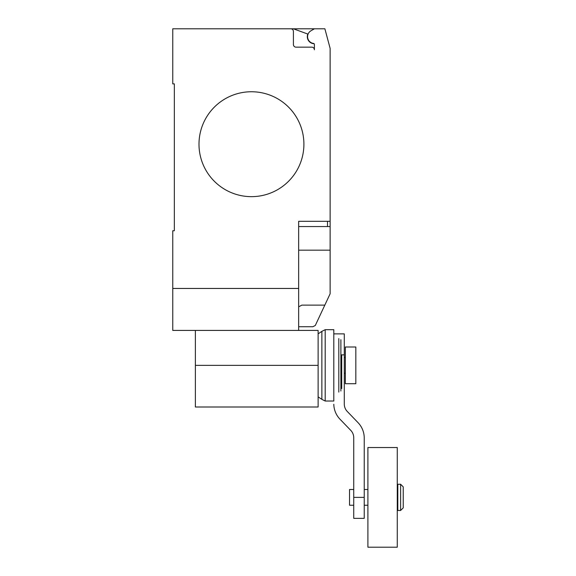<?xml version="1.0" encoding="UTF-8"?>
<svg xmlns="http://www.w3.org/2000/svg" width="576" height="576" viewBox="0 0 576 576"><rect width="100%" height="100%" fill="white"/><g stroke="black" fill="none" stroke-linecap="round" stroke-linejoin="round"><path stroke-width="0.86" d="M397.8 497.369L397.8 484.25L400.615 484.25L400.615 510.48L397.8 510.48L397.8 497.369M400.615 510.48L403.236 507.859L403.236 486.878L400.615 484.25M353.736 505.238L349.538 505.238L349.538 489.499L353.736 489.499M367.898 497.369L367.898 447.538L397.274 447.538L397.274 547.2L367.898 547.2L367.898 497.369M355.831 346.997L355.831 383.717L345.341 383.717L345.341 346.997L355.831 346.997M353.736 497.369L353.736 518.35L364.226 518.35L364.226 497.369L353.736 497.369L353.736 437.566A10.67 10.67 0 0 0 350.467 430.07L339.984 419.191A22.226 22.226 0 0 1 333.799 404.251M340.884 354.866L344.29 354.866L344.29 404.251A10.735 10.735 0 0 0 347.551 411.754L357.962 422.575A22.082 22.082 0 0 1 364.226 437.566L364.226 497.369M344.29 354.866L344.29 333.886L333.799 333.886M341.726 354.866L341.726 388.534M340.884 339.682L340.884 391.032M338.803 338.602L338.803 392.112M333.799 329.688L333.799 401.026L325.195 401.026L325.195 329.688L333.799 329.688M318.118 333.857L321.869 331.351L321.869 399.362L325.195 401.026M195.372 330.415L195.372 407.002L318.118 407.002L318.118 330.415L172.764 330.415L172.764 230.753L174.341 230.753L174.341 83.88L172.764 83.88L172.764 28.8L324.886 28.8L330.127 48.377L330.127 226.555L298.656 226.555M303.905 144.202A52.452 52.452 0 0 1 251.446 196.654A52.452 52.452 0 0 1 198.994 144.202A52.452 52.452 0 0 0 251.446 196.654A52.452 52.452 0 0 0 303.905 144.202A52.452 52.452 0 0 0 251.446 91.75A52.452 52.452 0 0 0 198.994 144.202A52.452 52.452 0 0 1 251.446 91.75A52.452 52.452 0 0 1 303.905 144.202M298.656 330.415L298.656 288.454L172.764 288.454M298.656 326.743L312.818 326.743L315.288 325.505L330.127 293.767L330.127 226.555M298.656 306.814L301.867 305.129L324.835 305.129M298.656 288.454L298.656 221.314L330.127 221.314M174.341 230.753L174.341 83.88M293.414 31.421A2.621 2.621 0 0 0 290.786 28.8A2.621 2.621 0 0 1 293.414 31.421L293.414 44.539A2.621 2.621 0 0 0 296.035 47.16L311.774 47.16A2.621 2.621 0 0 1 314.395 49.781L314.395 44.467A1.051 1.051 0 0 0 313.488 43.423A6.818 6.818 0 0 1 310.99 30.758L314.395 28.8M310.99 30.758A6.818 6.818 0 0 0 313.488 43.423M314.395 49.781A2.621 2.621 0 0 0 311.774 47.16M293.407 28.8L307.814 34.049A7.085 7.085 0 0 0 314.107 43.747M298.656 250.164L330.127 250.164L330.127 264.11M195.372 365.357L318.118 365.357M327.506 226.555L327.506 221.314M397.8 489.499L397.274 489.499M367.898 489.499L364.226 489.499M367.898 505.238L364.226 505.238M397.8 505.238L397.274 505.238M344.29 357.487L345.341 357.487M344.29 373.226L345.341 373.226M321.869 331.351L325.195 329.688M318.118 396.857L321.869 399.362"/></g></svg>
